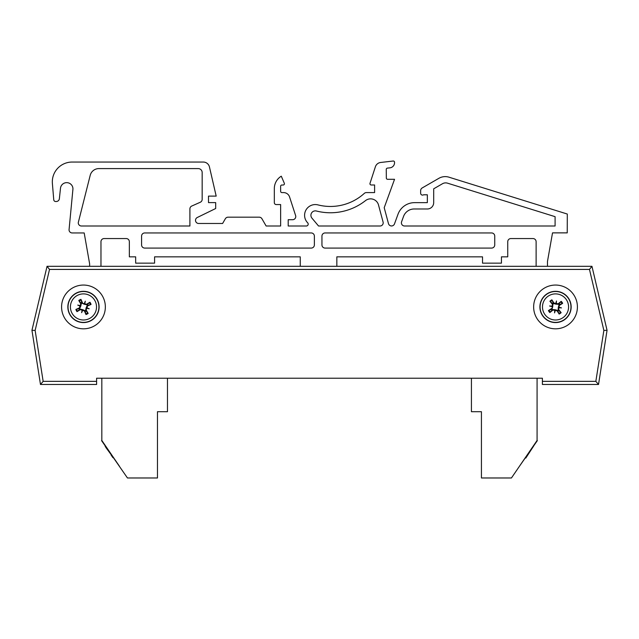 <?xml version="1.0" encoding="UTF-8"?>
<svg xmlns="http://www.w3.org/2000/svg" width="639" height="639" viewBox="0 0 639 639"><rect width="100%" height="100%" fill="white"/><g stroke="black" fill="none" stroke-linecap="round" stroke-linejoin="round"><path stroke-width="0.96" d="M96.601 381.347L43.156 381.347L40.481 384.47L96.601 384.47L96.601 378.216L542.399 378.216L537.079 378.216L537.079 440.463L511.44 477.98L481.431 477.98L481.431 411.7L471.43 411.7L471.43 378.216L349.198 378.216M289.802 378.216L167.474 378.216L167.474 411.7L157.474 411.7L157.474 477.98L127.465 477.98L101.569 440.638L119.461 466.27L101.825 440.463L101.825 378.216L96.601 378.216M552.999 304.084L553.382 303.94A8.227 8.227 0 0 1 553.542 303.541M87.152 304.563L87.431 304.667A3.163 3.163 0 0 1 87.631 304.755M43.156 381.347L35.137 330.427L49.523 269.426L589.477 269.426L591.954 266.303L47.046 266.303L31.95 330.307L40.481 384.47L96.601 384.47M61.584 306.944A21.886 21.886 0 0 1 94.412 287.989A21.886 21.886 0 0 1 94.412 325.89A21.886 21.886 0 0 1 61.584 306.944M533.645 306.944A21.886 21.886 0 0 1 566.474 287.989A21.886 21.886 0 0 1 566.474 325.89A21.886 21.886 0 0 1 533.645 306.944M542.399 378.216L542.399 384.47L598.519 384.47L607.05 330.307L591.954 266.303L607.05 330.307L598.519 384.47L542.399 384.47M589.477 269.426L603.863 330.427L595.844 381.347L598.519 384.47M49.523 269.426L47.046 266.303M603.863 330.427L607.05 330.307M35.137 330.427L31.95 330.307M53.476 266.303L89.62 266.303L89.62 263.779L84.188 232.947L72.175 232.947A3.123 3.123 0 0 1 69.052 229.816L72.95 188.904A6.246 6.246 0 0 0 67.039 182.658A6.246 6.246 0 0 0 60.489 188.233L59.371 198.689A3.155 3.155 0 0 1 56.232 201.517L55.633 201.517A1.893 1.893 0 0 1 53.756 199.815L52.39 183.513A19.817 19.817 0 0 1 72.135 162.05L203.306 162.05A6.31 6.31 0 0 1 209.448 166.939L216.19 196.109L208.498 196.109L208.498 202.603L215.678 202.603L215.678 208.522L197.267 217.5A3.155 3.155 0 0 0 198.649 223.482L222.612 223.482L225.343 218.754A3.155 3.155 0 0 1 228.075 217.18L259.21 217.18A3.155 3.155 0 0 1 261.942 218.754L266.128 226.006L280.633 226.006L280.633 204.568L276.216 204.568A1.893 1.893 0 0 1 274.331 202.675L274.331 188.801A14.505 14.505 0 0 1 281.288 176.188L284.315 183.257A1.262 1.262 0 0 1 283.157 185.014L281.895 185.014A1.262 1.262 0 0 0 280.633 186.276L280.633 191.325A1.262 1.262 0 0 0 281.895 192.587L283.564 192.587A6.31 6.31 0 0 1 289.563 196.94L295.617 215.575A3.155 3.155 0 0 1 292.614 219.704L288.205 219.704L288.205 226.006L306.313 226.006A1.893 1.893 0 0 0 307.663 222.795A10.719 10.719 0 0 1 318.022 204.911A50.449 50.449 0 0 0 364.286 193.401A3.155 3.155 0 0 1 366.403 192.587L374.598 192.587L374.598 184.983L371.211 184.983A1.262 1.262 0 0 1 370.005 183.329L375.381 166.795A6.31 6.31 0 0 1 380.716 162.466L393.145 161.02A1.262 1.262 0 0 1 394.543 162.274L394.543 162.673A5.184 5.184 0 0 1 390.022 167.833L387.394 168.113A1.262 1.262 0 0 0 386.26 169.367L386.339 178.041A1.262 1.262 0 0 0 387.601 179.303L394.543 179.303L384.207 207.699L388.48 223.634A3.155 3.155 0 0 0 394.487 223.898L398.001 214.257A17.66 17.66 0 0 1 414.591 202.643L427.339 202.643L427.339 194.791L423.577 194.791A1.893 1.893 0 0 1 420.638 193.218L420.638 190.67A3.155 3.155 0 0 1 422.211 187.938L438.905 178.305A12.612 12.612 0 0 1 448.961 177.187L567.304 214.041L567.24 232.876L552.519 232.876L547.471 261.495L547.471 266.303L591.954 266.303M281.983 266.303L300.258 266.303L300.258 256.838L154.582 256.838L154.582 263.148L135.66 263.148L135.66 256.838L129.35 256.838L129.35 241.702A3.155 3.155 0 0 0 126.203 238.555L104.125 238.555A3.155 3.155 0 0 0 100.97 241.702L100.97 266.303L101.785 266.303M536.121 266.303L536.121 241.702A3.155 3.155 0 0 0 532.966 238.555L510.896 238.555A3.155 3.155 0 0 0 507.741 241.702L507.741 256.838L501.439 256.838L501.439 263.148L482.517 263.148L482.517 256.838L336.841 256.838L336.841 266.303L355.108 266.303M311.936 218.123L318.549 226.006L380.037 226.006A3.155 3.155 0 0 0 383.08 222.037L378.496 204.935A8.195 8.195 0 0 0 365.508 200.614A56.759 56.759 0 0 1 316.449 211.022A4.417 4.417 0 0 0 311.936 218.123L318.549 226.006M189.903 208.897L189.903 226.006L81.433 226.006A3.155 3.155 0 0 1 78.293 222.524L90.203 175.35A8.962 8.962 0 0 1 98.893 168.584L198.218 168.584A3.946 3.946 0 0 1 202.164 172.53L202.164 199.376A3.123 3.123 0 0 1 200.311 202.236L191.764 206.038A3.123 3.123 0 0 0 189.903 208.897L189.903 226.006M300.258 266.303L336.841 266.303M482.517 256.838L336.841 256.838M510.896 238.555A3.155 3.155 0 0 0 507.741 241.702M536.121 241.702A3.155 3.155 0 0 0 532.966 238.555M552.519 232.876L547.471 261.495L547.471 266.303M422.211 187.938L438.905 178.305M420.638 193.218L420.638 190.67M414.591 202.643L427.339 202.643L427.339 194.791L423.577 194.791M388.48 223.634A3.155 3.155 0 0 0 394.487 223.898L398.001 214.257M386.339 178.041A1.262 1.262 0 0 0 387.601 179.303M387.394 168.113A1.262 1.262 0 0 0 386.26 169.367M394.543 162.274L394.543 162.673M370.005 183.329L375.381 166.795M366.403 192.587L374.598 192.587L374.598 184.983L371.211 184.983M318.022 204.911A50.449 50.449 0 0 0 364.286 193.401M306.313 226.006A1.893 1.893 0 0 0 307.663 222.795M292.614 219.704L288.205 219.704L288.205 226.006M289.563 196.94L295.617 215.575M280.633 191.325A1.262 1.262 0 0 0 281.895 192.587L283.564 192.587M281.895 185.014A1.262 1.262 0 0 0 280.633 186.276M281.288 176.188L284.315 183.257M274.331 202.675L274.331 188.801M261.942 218.754L266.128 226.006L280.633 226.006L280.633 204.568L276.216 204.568M228.075 217.18L259.21 217.18M197.267 217.5A3.155 3.155 0 0 0 198.649 223.482L222.612 223.482L225.343 218.754M208.498 196.109L208.498 202.603M72.135 162.05L203.306 162.05M53.756 199.815L52.39 183.513M56.232 201.517L55.633 201.517M60.489 188.233L59.371 198.689M89.62 266.303L89.62 263.779L84.188 232.947L72.175 232.947M104.125 238.555A3.155 3.155 0 0 0 100.97 241.702L100.97 266.303M129.35 241.702A3.155 3.155 0 0 0 126.203 238.555M300.258 256.838L154.582 256.838M380.037 226.006A3.155 3.155 0 0 0 383.08 222.037M401.596 221.773A3.155 3.155 0 0 0 404.559 226.006L555.091 226.006L555.091 216.669L447.524 183.169A6.31 6.31 0 0 0 442.5 183.728L433.689 188.817L433.689 202.643A6.35 6.35 0 0 1 426.948 208.977L414.2 208.977A11.35 11.35 0 0 0 403.528 216.453L401.596 221.773M494.738 244.929A3.155 3.155 0 0 1 491.583 248.084L325.091 248.084A3.155 3.155 0 0 1 321.944 244.929L321.944 236.103A3.155 3.155 0 0 1 325.091 232.947L491.583 232.947A3.155 3.155 0 0 1 494.738 236.103L494.738 244.929M141.578 236.103A3.155 3.155 0 0 1 144.726 232.947L311.217 232.947A3.155 3.155 0 0 1 314.372 236.103L314.372 244.929A3.155 3.155 0 0 1 311.217 248.084L144.726 248.084A3.155 3.155 0 0 1 141.578 244.929L141.578 236.103M81.433 226.006A3.155 3.155 0 0 1 78.293 222.524M90.203 175.35A8.962 8.962 0 0 1 98.893 168.584M198.218 168.584A3.946 3.946 0 0 1 202.164 172.53M202.164 199.376A3.123 3.123 0 0 1 200.311 202.236L191.764 206.038M542.862 316.097A15.632 15.632 0 0 1 553.933 291.392A15.632 15.632 0 0 1 569.796 313.334A15.632 15.632 0 0 1 542.862 316.097M544.947 314.588A13.06 13.06 0 0 1 554.197 293.956A13.06 13.06 0 0 1 567.448 312.279A13.06 13.06 0 0 1 544.947 314.588M551.761 308.445A24.969 2.173 148.7 0 0 548.414 310.578L551.465 309.292A4.697 4.697 0 0 0 552.024 310.067L552.527 309.588L555.083 309.723L557.551 310.394L559.165 314.061A7.995 7.995 0 0 0 561.146 312.631A24.969 2.173 -130.4 0 0 558.638 309.548L559.301 305.442A24.969 2.173 -31.3 0 0 562.647 303.301L559.596 304.587A4.697 4.697 0 0 0 559.037 303.821L558.534 304.292L555.978 304.156L553.51 303.485L551.888 299.827A7.995 7.995 0 0 0 549.915 301.257A24.969 2.173 49.6 0 0 552.415 304.332L552.072 308.957L551.465 309.292M552.024 306.624A24.713 4.289 -167.3 0 1 549.58 305.985A24.713 4.289 5.6 0 1 552.096 306.145M555.85 303.429A24.713 4.289 -77.3 0 1 556.489 300.985L556.114 303.309L554.029 303.174A24.969 2.173 -121.3 0 0 551.888 299.827M556.489 300.985A24.713 4.289 95.6 0 1 556.329 303.509L555.978 304.156M559.037 303.821L561.218 301.328A24.969 2.173 139.6 0 0 558.135 303.829L556.329 303.509M559.037 307.263A24.713 4.289 12.7 0 1 561.481 307.902A24.713 4.289 -174.4 0 1 558.965 307.742M555.211 310.45A24.713 4.289 102.7 0 1 554.572 312.894L554.948 310.578L557.032 310.714A24.969 2.173 58.7 0 0 559.165 314.061M554.572 312.894A24.713 4.289 -84.4 0 1 554.732 310.37L555.083 309.723M552.024 310.067L549.844 312.559A24.969 2.173 -40.4 0 0 552.919 310.051L554.732 310.37M557.879 311.009A4.697 4.697 0 0 0 558.654 310.45L561.146 312.631M553.174 302.878A4.697 4.697 0 0 0 552.408 303.437L549.915 301.257M561.481 307.902L558.31 307.391L558.989 304.923L559.596 304.587M549.58 305.985L552.751 306.496L552.072 308.957M552.408 303.437L552.879 303.94L552.751 306.496M558.654 310.45L558.182 309.939L558.31 307.391M76.337 293.037A15.632 15.632 0 0 1 99.085 307.718A15.632 15.632 0 0 1 74.995 320.075A15.632 15.632 0 0 1 76.337 293.037M77.511 295.322A13.06 13.06 0 0 1 96.513 307.591A13.06 13.06 0 0 1 76.392 317.91A13.06 13.06 0 0 1 77.511 295.322M82.559 302.99A24.969 2.173 -112.6 0 0 80.953 299.356L81.76 302.567A4.697 4.697 0 0 0 80.913 302.998L81.305 303.573L80.786 306.081L79.747 308.413L75.881 309.46A7.995 7.995 0 0 0 76.999 311.632A24.969 2.173 -31.7 0 0 80.418 309.619L84.38 310.897A24.969 2.173 67.4 0 0 85.993 314.524L85.179 311.321A4.697 4.697 0 0 0 86.025 310.881L85.634 310.306L86.153 307.806L87.192 305.474L91.057 304.42A7.995 7.995 0 0 0 89.939 302.247A24.969 2.173 148.3 0 0 86.521 304.26L82 303.221L81.76 302.567M84.316 303.525A24.713 4.289 -68.6 0 1 85.314 301.201A24.713 4.289 104.3 0 1 84.779 303.669M86.888 307.79A24.713 4.289 21.4 0 1 89.212 308.789L86.976 308.07L87.423 306.025A24.969 2.173 -22.6 0 0 91.057 304.42M89.212 308.789A24.713 4.289 -165.7 0 1 86.744 308.246L86.153 307.806M86.025 310.881L88.158 313.414A24.969 2.173 -121.7 0 0 86.153 309.987L86.744 308.246M82.623 310.362A24.713 4.289 111.4 0 1 81.624 312.679A24.713 4.289 -75.7 0 1 82.159 310.211M80.051 306.097A24.713 4.289 -158.6 0 1 77.734 305.091L79.963 305.817L79.516 307.854A24.969 2.173 157.4 0 0 75.881 309.46M77.734 305.091A24.713 4.289 14.3 0 1 80.195 305.634L80.786 306.081M80.913 302.998L78.781 300.474A24.969 2.173 58.3 0 0 80.794 303.892L80.195 305.634M79.092 308.653A4.697 4.697 0 0 0 79.532 309.5L76.999 311.632M87.847 305.234A4.697 4.697 0 0 0 87.407 304.388L89.939 302.247M81.624 312.679L82.607 309.627L84.939 310.666L85.179 311.321M85.314 301.201L84.332 304.26L82 303.221M87.407 304.388L86.84 304.779L84.332 304.26M79.532 309.5L80.107 309.108L82.607 309.627M113.359 457.899L112.616 457.356M105.092 445.79L105.323 446.685M105.259 446.038L106.066 447.22M111.386 455.008L105.81 447.404M112.113 456.07L111.13 455.184M113.223 457.692L111.857 456.246M533.837 445.758L525.809 458.051M537.335 440.638L519.443 466.27L537.335 440.638M595.844 381.347L542.399 381.347M543.014 315.986A15.448 15.448 0 0 0 569.621 313.254A15.448 15.448 0 0 0 553.949 291.576A15.448 15.448 0 0 0 543.014 315.986M562.647 303.301A7.995 7.995 0 0 0 561.218 301.328M548.414 310.578A7.995 7.995 0 0 0 549.844 312.559M550.323 312.12A7.341 7.341 0 0 1 548.981 310.258M560.707 312.144A7.341 7.341 0 0 1 558.845 313.485M560.738 301.768A7.341 7.341 0 0 1 562.072 303.621M550.355 301.736A7.341 7.341 0 0 1 552.208 300.394M552.415 304.332L552.879 303.94M558.135 303.829L558.534 304.292M554.029 303.174L553.51 303.485M559.301 305.442L558.989 304.923M552.919 310.051L552.527 309.588M557.032 310.714L557.551 310.394M558.638 309.548L558.182 309.939M76.424 293.197A15.448 15.448 0 0 0 75.09 319.915A15.448 15.448 0 0 0 98.893 307.71A15.448 15.448 0 0 0 76.424 293.197M85.993 314.524A7.995 7.995 0 0 0 88.158 313.414M80.953 299.356A7.995 7.995 0 0 0 78.781 300.474M79.14 301.017A7.341 7.341 0 0 1 81.177 299.971M77.543 311.273A7.341 7.341 0 0 1 76.496 309.228M87.799 312.87A7.341 7.341 0 0 1 85.762 313.917M89.396 302.614A7.341 7.341 0 0 1 90.442 304.651M86.521 304.26L86.84 304.779M86.153 309.987L85.634 310.306M87.423 306.025L87.192 305.474M84.38 310.897L84.939 310.666M80.794 303.892L81.305 303.573M79.516 307.854L79.747 308.413M80.418 309.619L80.107 309.108"/></g></svg>
